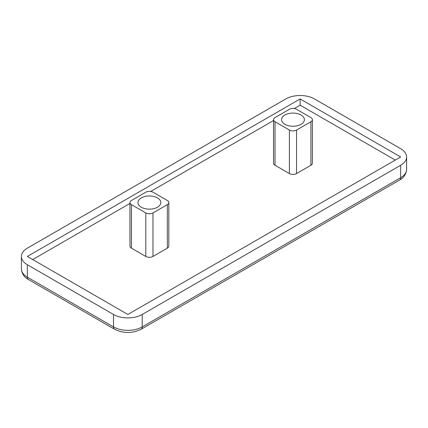 <?xml version="1.0" encoding="UTF-8"?>
<svg xmlns="http://www.w3.org/2000/svg" width="428" height="428" viewBox="0 0 428 428"><rect width="100%" height="100%" fill="white"/><g stroke="black" fill="none" stroke-linecap="round" stroke-linejoin="round"><path stroke-width="0.64" d="M141.315 207.227A11.422 6.597 180 0 1 137.966 202.567A11.422 6.597 180 0 1 145.017 196.473A11.422 6.597 180 0 1 157.467 197.902A11.422 6.597 180 0 1 160.81 202.567A11.422 6.597 180 0 1 153.759 208.655A11.422 6.597 180 0 1 141.315 207.227M284.893 124.334A11.422 6.597 180 0 1 281.549 119.669A11.422 6.597 180 0 1 288.595 113.581A11.422 6.597 180 0 1 301.045 115.009A11.422 6.597 180 0 1 304.388 119.669A11.422 6.597 180 0 1 297.337 125.762A11.422 6.597 180 0 1 284.893 124.334M27.349 264.734A20.303 11.722 180 0 1 21.4 256.447A20.303 11.722 180 0 1 27.349 248.16L285.792 98.948A20.303 11.722 180 0 1 314.505 98.948L400.651 148.682A20.303 11.722 180 0 1 406.6 156.974A20.303 11.722 180 0 1 400.651 165.261L400.651 177.695L142.208 326.906A20.303 11.722 180 0 1 113.495 326.906L27.349 277.173A20.303 11.722 180 0 1 21.4 268.88C21.833 273.701 24.166 277.237 28.398 279.495A5.077 2.932 -60 0 1 27.349 277.173L27.349 264.734L113.495 314.473L113.495 326.906A5.077 2.932 -60 0 0 114.544 329.234L28.398 279.495M114.544 329.234C123.419 333.556 132.289 333.556 141.16 329.234A5.077 2.932 -120 0 0 142.208 326.906L142.208 314.473A20.303 11.722 180 0 1 113.495 314.473M142.208 314.473L400.651 165.261M400.651 156.974L300.146 98.948L27.349 256.447L127.854 314.473L400.651 156.974M300.146 98.948L300.146 105.165L294.282 108.552M273.535 120.53L150.704 191.444M129.957 203.423L32.731 259.555M395.269 160.083L300.146 105.165M167.337 204.638L167.337 248.16A5.077 2.932 0 0 0 168.825 246.084L168.825 202.567A5.077 2.932 0 0 0 167.337 200.491L152.978 192.204A5.077 2.932 180 0 0 145.798 192.204L131.444 200.491A5.077 2.932 0 0 0 129.957 202.567A5.077 2.932 0 0 0 131.444 204.638L145.798 212.925A5.077 2.932 0 0 0 152.978 212.925L167.337 204.638A5.077 2.932 0 0 0 168.825 202.567M167.337 248.16L152.978 256.447L152.978 212.925M145.798 212.925L145.798 256.447A5.077 2.932 0 0 0 152.978 256.447M145.798 256.447L131.444 248.16L131.444 204.638M129.957 202.567L129.957 246.084A5.077 2.932 0 0 0 131.444 248.16M310.915 121.745L310.915 165.261A5.077 2.932 0 0 0 312.403 163.191L312.403 119.669A5.077 2.932 0 0 0 310.915 117.598L296.556 109.306A5.077 2.932 180 0 0 289.382 109.306L275.022 117.598A5.077 2.932 0 0 0 273.535 119.669A5.077 2.932 0 0 0 275.022 121.745L289.382 130.032A5.077 2.932 0 0 0 296.556 130.032L310.915 121.745A5.077 2.932 0 0 0 312.403 119.669M310.915 165.261L296.556 173.554L296.556 130.032M289.382 130.032L289.382 173.554A5.077 2.932 0 0 0 296.556 173.554M289.382 173.554L275.022 165.261L275.022 121.745M273.535 119.669L273.535 163.191A5.077 2.932 0 0 0 275.022 165.261M399.602 180.022A5.077 2.932 -120 0 0 400.651 177.695A20.303 11.722 180 0 0 406.6 169.408C406.113 174.298 403.781 177.834 399.602 180.022L141.16 329.234M21.4 256.447L21.4 268.88M406.6 156.974L406.6 169.408"/></g></svg>
